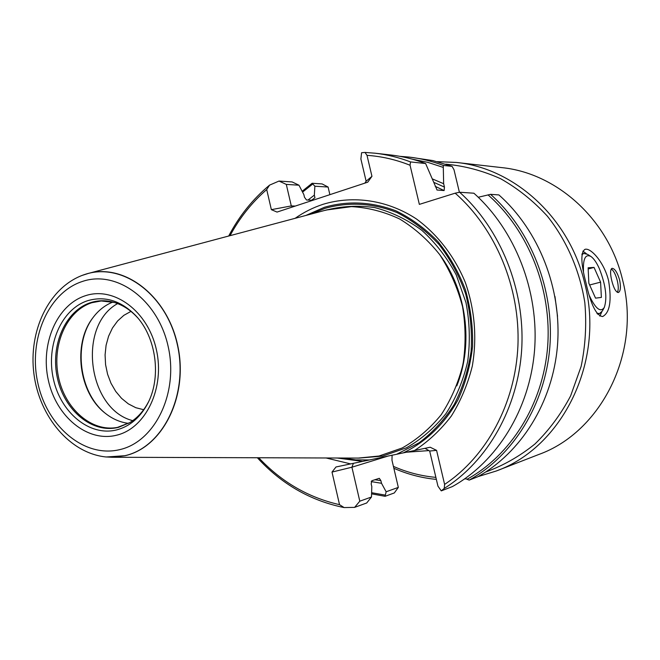 <?xml version="1.0" encoding="UTF-8"?>
<svg xmlns="http://www.w3.org/2000/svg" width="660" height="660" viewBox="0 0 660 660"><rect width="100%" height="100%" fill="white"/><g stroke="black" fill="none" stroke-linecap="round" stroke-linejoin="round"><path stroke-width="0.99" d="M589.504 295.853L590.106 297.231C596.005 309.161 600.732 312.568 604.296 307.453C607.406 297.949 605.748 284.996 599.321 268.595C596.566 262.465 593.744 258.415 590.865 256.443C585.404 253.762 582.945 258.761 583.481 271.441M604.213 307.609L602.448 310.909L599.552 313.558L596.813 313.203M581.905 254.636L583.729 253.448L587.557 254.331L590.758 256.369M601.375 297.421L600.592 282.142L594.033 267.415L588.126 267.778L588.844 283.222L595.543 298.138L601.375 297.421M588.184 268.975L594.033 267.415M589.636 284.988L600.592 282.142M392.089 455.144L391.974 460.218L398.326 487.402L386.141 491.766L381.513 483.293L371.176 481.585M428.909 450.598L406.032 452.24M393.409 466.372C406.997 472.37 421.146 476.033 435.88 477.378M393.847 468.254C407.443 474.26 421.616 477.98 436.359 479.391M464.508 478.995L466.018 478.805M82.129 275.418L88.275 273.446C125.161 263.249 168.044 296.728 177.952 346.64C188.389 396.429 162.492 447.529 124.921 455.738L112.043 457.264L105.6 456.926M87.912 300.622C61.38 308.913 45.796 345.328 53.369 378.914C60.563 412.615 89.595 436.78 116.63 429.916C129.376 426.541 139.516 418.143 147.04 404.712C161.906 378.46 156.544 336.979 135.498 315.373C120.862 300.688 104.998 295.771 87.912 300.622M137.56 317.691L136.768 316.833C130.045 309.73 122.537 304.936 114.254 302.453C106.276 300.151 98.472 300.193 90.824 302.569C65.183 310.538 50.086 345.691 57.412 378.139C64.366 410.677 92.45 433.983 118.552 427.325L129.789 422.606C137.173 418.093 143.212 411.551 147.906 402.971L148.459 401.94M358.24 458.089L379.022 456.027L402.245 447.967C416.922 439.667 429.899 428.596 441.16 414.769C451.118 399.589 458.403 382.734 463.023 364.204C465.91 345.13 465.754 325.941 462.544 306.652C457.611 287.785 449.98 270.418 439.667 254.57C428.035 240.001 414.703 228.145 399.671 219.004C384.021 211.654 367.95 207.529 351.466 206.63L326.164 210.045M295.135 218.311C303.806 212.239 313.129 207.562 323.095 204.286C353.447 195.096 387.346 199.963 416.303 218.881C437.415 234.3 454.484 256.311 465.333 282.472C474.82 309.887 477.139 337.78 472.296 366.143C467.758 384.26 460.779 400.876 451.358 416.006C440.723 429.949 428.439 441.457 414.513 450.524L350.658 463.906L326.123 457.982M611.762 280.649C613.75 288.329 615.953 292.281 618.395 292.52C620.59 291.258 620.994 287.059 619.608 279.939C617.298 272.365 614.773 268.496 612.043 268.323C610.203 269.486 610.104 273.595 611.762 280.649M617.356 292.363C618.585 290.169 618.56 286.226 617.265 280.541C615.607 274.362 613.594 270.501 611.234 268.975M599.849 316.123L601.722 312.048M586.014 283.008C590.815 304.639 596.368 315.818 602.663 316.536C609.815 312.724 611.812 300.861 608.635 280.937C604.288 262.3 590.642 247.417 584.999 249.34C580.519 252.334 580.858 263.554 586.014 283.008M478.005 476.619L496.171 471.034L538.717 454.509C601.178 432.135 641.677 352.316 622.52 279.667C608.264 219.079 556.438 172.978 501.625 167.599L456.283 162.442L437.291 161.659M496.171 471.034C562.196 447.48 605.228 361.573 584.686 283.123C569.398 217.709 514.198 168.077 456.283 162.442M365.005 152.427L375.127 153.211C387.09 154.572 398.896 157.476 410.536 161.923L410.058 165.248C395.926 159.629 381.571 156.329 367.001 155.347L365.005 152.427L361.581 152.732L360.888 159.011L366.127 181.219L371.951 176.327L367.752 182.185L277.043 212.075L271.359 209.657L291.291 205.92L295.259 206.069M388.773 455.837L351.912 467.214L332.005 472.082L339.529 504.661L344.116 507.573C310.456 500.709 281.539 484.102 257.367 457.751M359.799 501.188L371.481 497.005L366.704 502.986L354.618 507.375L359.799 501.188L351.912 467.214L353.405 463.312M381.513 483.293L380.894 480.653L379.302 478.31L371.819 480.752L371.184 483.945L371.811 486.626L371.481 497.005M444.23 488.433L444.609 484.399C486.494 456.571 515.46 403.565 517.935 345.502C520.253 287.447 495.611 228.673 455.177 193.174L459.624 192.242C500.618 229.028 525.063 289.542 521.73 348.719C518.24 407.913 487.583 461.274 444.23 488.433L441.268 490.883L437.943 486.131L429.677 451.036L424.974 448.33M586.385 253.704L582.879 251.13M490.553 194.345L498.877 194.914C538.857 230.315 562.031 288.964 557.461 345.683C552.758 402.418 521.053 452.719 477.601 476.85L469.178 480.101C513.051 455.713 545.086 404.745 549.821 347.226C554.425 289.715 530.962 230.233 490.553 194.345L478.261 197.257M469.178 480.101L467.008 479.284C510.865 455.202 542.933 404.398 547.602 347.02C552.139 289.649 528.52 230.357 488.02 194.873M432.712 179.058L443.644 183.703L443.256 165.429C432.028 161.172 420.626 158.383 409.06 157.072L399.927 156.338M443.017 167.326L427.82 162.352L412.385 159.184M329.885 194.667L328.102 187.044L314.878 186.211L312.114 183.265L302.14 191.285M371.58 493.853L385.093 496.303L386.141 491.766M312.65 184.09L302.569 192.109M371.621 492.715L385.168 495.091M441.268 490.883L452.347 486.601C497.062 461.686 529.749 409.414 534.542 350.311C539.203 291.217 515.171 230.059 473.896 193.215L459.624 192.242M410.536 161.923L425.626 163.54C414.175 159.184 402.559 156.329 390.769 154.984L375.127 153.211M425.626 163.54L437.068 190.014L444.122 190.558L444.452 187.093L443.644 183.703M228.698 236.024C239.143 216.076 252.763 199.114 269.552 185.138L279.007 181.063L292.132 181.937L298.972 185.204L303.864 194.609L304.474 197.216L306.479 199.98L312.865 200.269M269.552 185.138L266.714 189.56C251.864 202.471 239.638 217.841 230.035 235.669M258.745 457.751C281.465 481.965 308.393 497.599 339.529 504.661M385.093 496.303L394.309 492.946L398.326 487.402M328.102 187.044L322.129 183.934L312.114 183.265M459.401 192.291L453.997 169.736L452.075 166.369L432.853 160.578L409.06 157.072M366.127 181.219L364.84 183.142M292.553 206.959L291.291 205.92L286.3 184.404L298.972 185.204M444.609 484.399L436.582 450.359L430.196 447.233L414.513 450.524M350.658 463.906L335.998 466.975L332.005 472.082M436.582 450.359L429.677 451.036M104.173 412.36C79.406 391.561 73.425 345.287 92.087 318.871M128.502 423.357C120.07 422.309 112.249 418.885 105.031 413.077C78.812 392.857 72.517 344.19 92.738 317.963C98.241 310.513 104.932 305.209 112.819 302.057M132.751 420.651C87.821 409.414 77.022 325.883 117.612 303.592M143.657 409.712L135.803 407.707L128.345 403.87L121.572 398.359L115.714 391.397L110.995 383.254L107.58 374.228L105.575 364.658L105.08 354.89L106.087 345.296L108.587 336.212L112.472 327.995L117.629 320.941L123.857 315.332L130.944 311.396M410.058 165.248L419.356 204.377L455.177 193.174M367.001 155.347L371.951 176.327M271.359 209.657L266.714 189.56M279.007 181.063L286.3 184.404M354.618 507.375L344.116 507.573M314.878 186.211L314.341 195.145L314.944 197.728L311.644 200.219M307.981 200.046L314.341 195.145M443.256 165.429L452.075 166.369M467.008 479.284L465.3 478.442M485.611 472.04C503.299 465.613 519.75 456.258 534.946 443.99C549.12 430.18 561.016 414.133 570.636 395.851L581.146 366.366C585.478 345.485 586.699 324.258 584.826 302.701C579.81 270.641 566.808 240.727 547.412 216.216C533.462 200.978 517.869 188.488 500.651 178.736C482.831 170.734 464.549 165.874 445.805 164.15M557.535 316.338L554.961 296.447M82.706 275.195C48.386 287.974 28.339 331.386 33.924 373.923C39.336 416.476 69.762 453.362 106.202 456.992L124.773 455.722C163.012 447.406 188.95 394.597 177.251 344.231C166.114 293.7 121.357 261.69 84.513 274.568L82.838 275.146M114.254 302.453L101.211 300.96L91.987 302.684C66.8 310.513 51.744 344.677 58.41 376.67C64.746 408.746 91.682 432.506 117.554 427.375L119.303 426.987M82.31 281.482C47.941 292.627 28.116 339.776 37.851 383.113C47.099 426.574 84.389 458.188 119.658 449.65C155.05 441.812 178.91 392.865 168.102 346.236C157.814 299.467 116.49 269.659 82.31 281.482M85.47 295.705C56.884 304.73 40.169 343.975 48.32 380.152C56.05 416.427 87.269 442.555 116.449 435.237C145.753 428.488 165.231 387.998 156.346 349.561C147.898 311.009 113.908 286.126 85.47 295.705M359.024 458.089L382.709 456.093L406.453 447.802C421.435 439.246 434.627 427.829 446.028 413.548C456.052 397.889 463.27 380.539 467.684 361.49C470.299 341.921 469.738 322.319 466.01 302.701L456.25 274.923C447.043 257.689 435.575 242.822 421.831 230.323C407.129 219.516 391.429 211.934 374.748 207.587C357.901 205.194 341.435 206.11 325.339 210.334M456.786 385.869C473.641 344.215 466.736 290.821 439.849 254.818M403.54 452.752C425.815 441.977 444.782 423.728 457.924 399.935C465.531 383.221 470.415 365.376 472.577 346.409C473.063 327.195 470.687 308.352 465.448 289.855C458.642 272.002 449.477 255.915 437.959 241.593C425.329 228.624 411.328 218.369 395.959 210.845C371.885 201.745 348.059 200.541 324.489 207.256L305.844 215.457M337.202 458.015L362.447 461.365M396.949 454.121L419.092 442.786C432.754 432.473 444.477 419.686 454.245 404.415C462.619 388.006 468.245 370.293 471.108 351.285C472.255 331.955 470.44 312.865 465.671 294.013C459.269 275.773 450.384 259.264 439.024 244.489C426.492 231.083 412.508 220.448 397.056 212.594C373.288 202.999 348.233 201.704 324.893 208.403L311.017 214.079M342.557 458.032L355.765 459.888L369.088 459.962M460.251 375.548C470.951 336.336 466.133 299.128 445.822 263.926M434.206 182.523L444.452 187.093M435.204 186.343L444.122 190.558M436.837 189.849L437.291 190.088M380.894 480.653L374.855 479.729M597.481 314.077L599.552 313.558M582.005 253.918L583.729 253.448M136.768 316.833L135.498 315.373M147.906 402.971L147.04 404.712M129.789 422.606L117.554 427.375M112.043 457.264L359.51 458.089M88.275 273.446L327.401 209.715"/></g></svg>
